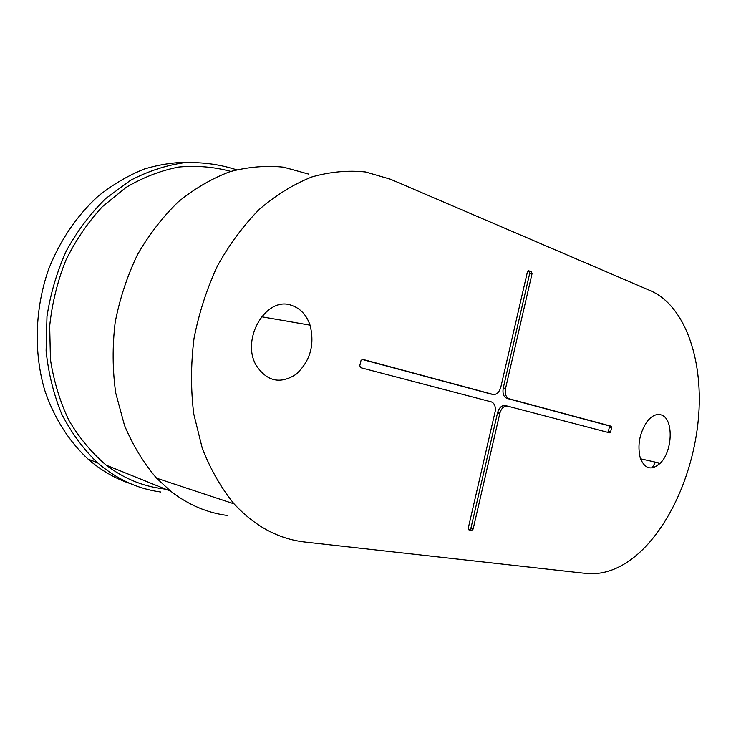 <?xml version="1.0" encoding="UTF-8"?>
<svg xmlns="http://www.w3.org/2000/svg" width="736" height="736" viewBox="0 0 736 736"><rect width="100%" height="100%" fill="white"/><g stroke="black" fill="none" stroke-linecap="round" stroke-linejoin="round"><path stroke-width="1.1" d="M527.758 271.115L529.138 271.667L529.699 273.424L503.268 387.982C502.384 393.456 503.59 396.916 506.911 398.378L608.893 425.794L609.344 427.266L608.433 431.232L610.668 431.701L609.601 432.832L507.49 406.106C504.142 405.702 501.63 407.956 499.946 412.868L473.165 528.926L471.84 530.27L468.896 529.865L468.262 528.236L495.181 411.47C495.77 406.364 494.472 403.162 491.308 401.865L360.612 367.669L359.784 365.682L360.962 360.677L362.563 359.334L493.019 394.432C496.644 394.836 499.247 392.398 500.83 387.118L527.427 271.851L528.687 270.756L531.456 271.851L532.036 273.682L505.568 388.433C504.684 393.889 505.89 397.339 509.183 398.783L611.11 426.208L611.57 427.736L610.668 431.701M361.91 359.389L491.409 394.146M507.49 406.106L505.246 405.582C501.878 405.177 499.348 407.44 497.656 412.372L470.911 528.236L469.642 529.524L468.308 529.34M607.632 432.317L608.433 431.232M650.808 290.849L390.411 179.198L365.59 171.976C348.082 170.126 330.179 171.773 311.898 176.934C293.673 184.175 276.202 194.939 259.477 209.199C243.524 225.363 229.512 244.278 217.442 265.944C206.798 288.843 198.987 313.021 194.01 338.477C190.817 364.154 190.725 389.289 193.743 413.88L202.299 448.371C210.625 469.596 221.223 488.097 234.085 503.884C254.978 526.415 278.751 539.157 305.385 542.092L586.38 573.5C602.683 574.972 618.682 569.471 634.377 556.996C669.328 528.88 694.738 470.746 698.768 414.221C702.751 357.788 684.526 305.744 650.808 290.849M308.522 174.055L283.599 167.173C266.082 165.37 248.253 166.86 230.12 171.635C212.088 178.37 194.874 188.388 178.462 201.682C162.849 216.734 149.206 234.37 137.531 254.573C127.264 275.936 119.821 298.503 115.184 322.294C112.304 346.306 112.479 369.868 115.718 392.969L124.522 425.463C132.977 445.528 143.649 463.1 156.556 478.17L170.807 491.28C188.434 504.924 207.46 513.001 227.884 515.531M660.854 414.828C656.218 413.641 651.636 415.858 647.119 421.48C639.492 433.035 637.229 445.289 640.302 458.234C644.966 469.145 651.599 470.81 660.22 463.248C673.109 450.92 673.688 417.662 660.854 414.828M291.364 305.293C300.242 308.228 306.48 314.852 310.068 325.156C314.907 344.816 310.233 361.201 296.047 374.32C280.26 384.44 266.993 381.487 256.248 365.461C240.534 339.038 266.34 295.835 291.364 305.293M165.6 489.173L161.469 488.594C141.689 485.88 123.271 478.069 106.205 465.161C91.853 452.971 79.47 438.122 69.055 420.642C60.048 401.874 53.848 381.533 50.453 359.628L49.68 326.03C52.072 303.324 57.454 281.428 65.808 260.351C75.734 240.212 87.915 222.336 102.35 206.715L126.068 187.413C143.124 177.358 160.678 170.568 178.728 167.035C196.705 165.398 214.075 166.851 230.828 171.414M160.66 491.998C137.577 488.879 116.463 479.072 97.29 462.567C83.361 449.07 71.567 433.016 61.888 414.414C53.71 394.606 48.447 373.419 46.101 350.842L46.975 316.535C50.499 293.572 56.966 271.639 66.396 250.755C77.335 230.929 90.427 213.532 105.662 198.573L130.392 180.403C147.982 171.194 165.931 165.296 184.239 162.702C202.391 161.984 219.825 164.349 236.532 169.777M130.465 483.644C115.23 478.602 101.126 470.451 88.182 459.2C69.037 441.453 53.949 417.772 44.62 389.96C33.635 352.056 34.905 308.724 48.521 269.551C59.828 240.7 76.94 215.538 98.017 196.282C112.672 184.58 128.119 175.49 144.385 168.995C160.834 164.064 177.201 161.8 193.485 162.214M529.699 273.424L532.036 273.682M529.138 271.667L531.456 271.851M490.737 394.027L493.019 394.432M469.642 529.524L471.84 530.27M470.911 528.236L473.165 528.926M497.508 412.96L499.799 413.457M609.344 427.266L611.57 427.736M608.893 425.794L611.11 426.208M506.911 398.378L509.183 398.783M503.268 387.982L505.568 388.433M657.68 465.502L658.978 462.972M655.445 462.171L652.114 467.967M470.865 528.393L473.119 529.092M499.946 412.868L497.656 412.372M608.129 431.94L610.346 432.437M234.085 503.884L156.556 478.17M106.205 465.161L170.807 491.28M640.486 458.786L660.22 463.248M261.464 316.738L310.068 325.156M88.182 459.2L97.29 462.567"/></g></svg>
